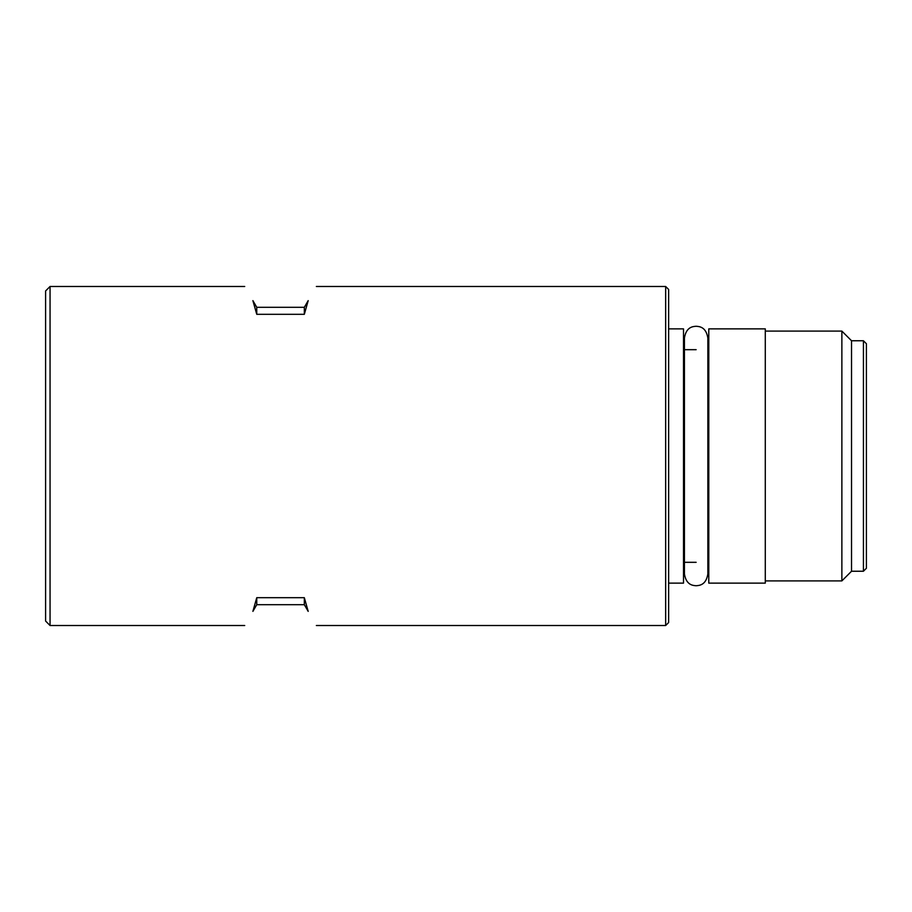 <?xml version="1.0" encoding="UTF-8"?>
<svg xmlns="http://www.w3.org/2000/svg" width="912" height="912" viewBox="0 0 912 912"><rect width="100%" height="100%" fill="white"/><g stroke="black" fill="none" stroke-linecap="round" stroke-linejoin="round"><path stroke-width="1.37" d="M256.751 307.31L304.334 307.31L308.188 300.629C319.006 281.888 319.006 281.888 308.188 300.629L304.334 314.309L256.751 314.309L252.898 300.629C242.079 281.888 242.079 281.888 252.898 300.629L256.751 307.31L256.751 314.309M665.657 286.482L668.633 289.457L668.633 622.543L665.657 625.518L665.657 286.482L316.35 286.482M244.724 286.482L50.057 286.482L50.057 625.518L244.724 625.518M50.057 286.482L45.6 290.951L45.6 621.049L50.057 625.518M256.751 597.691L256.751 604.69L252.898 611.371C242.079 630.112 242.079 630.112 252.898 611.371L256.751 597.691L304.334 597.691L308.188 611.371C319.006 630.112 319.006 630.112 308.188 611.371L304.334 604.69L304.334 597.691M304.334 307.31L304.334 314.309M256.751 604.69L304.334 604.69M668.633 583.133L683.51 583.133L683.51 328.867L668.633 328.867M863.425 571.243L866.4 568.267L866.4 343.733L863.425 340.757L863.425 571.243L851.534 571.243L841.867 580.91L765.282 580.91M863.425 340.757L851.534 340.757L851.534 571.243M851.534 340.757L841.867 331.09L841.867 580.91M765.282 456L765.282 328.867L708.784 328.867L708.784 583.133L765.282 583.133L765.282 456M665.657 625.518L316.35 625.518M708.784 349.684L707.849 349.684M696.141 349.684L683.51 349.684M841.867 331.09L765.282 331.09M708.784 562.316L707.849 562.316M696.141 562.316L683.51 562.316M696.141 585.732C692.618 585.515 686.2 584.911 684.433 574.024L684.433 337.976C686.2 327.089 692.618 326.485 696.141 326.268C699.664 326.485 706.082 327.089 707.849 337.976L707.849 574.024C706.082 584.911 699.664 585.515 696.141 585.732"/></g></svg>
